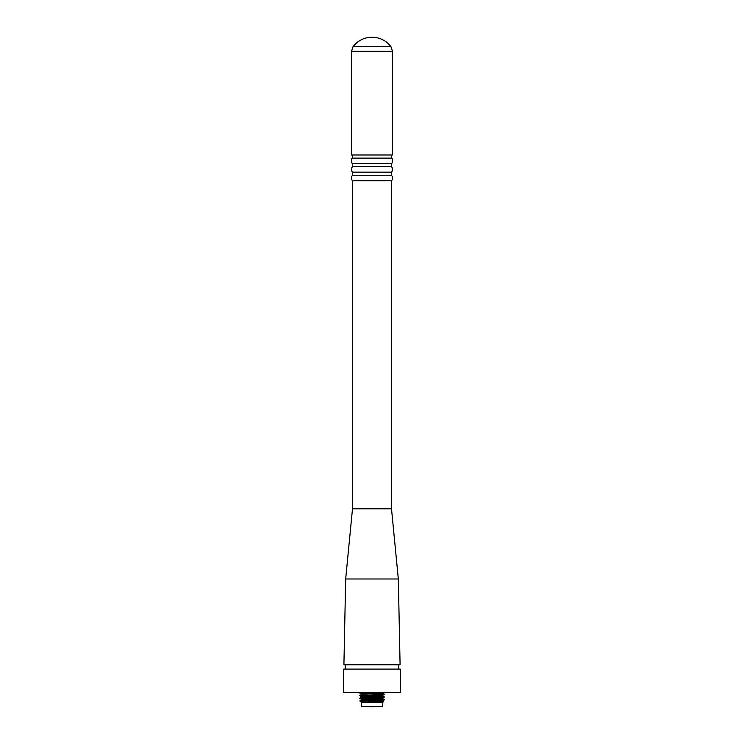 <?xml version="1.0" encoding="UTF-8"?>
<svg xmlns="http://www.w3.org/2000/svg" width="744" height="744" viewBox="0 0 744 744"><rect width="100%" height="100%" fill="white"/><g stroke="black" fill="none" stroke-linecap="round" stroke-linejoin="round"><path stroke-width="1.12" d="M352.498 180.745L391.502 180.745L391.502 508.784L352.498 508.784L352.498 180.745C350.945 178.923 350.945 177.1 352.498 175.277L352.498 172.162L391.502 172.162C393.055 170.339 393.055 168.516 391.502 166.703L391.502 163.578C391.902 164.991 393.409 157.979 391.502 158.119L391.502 154.994M352.498 172.162C350.945 170.339 350.945 168.516 352.498 166.703L391.502 166.703M352.498 175.277L391.502 175.277L391.502 172.162M372 578.99L398.328 578.99L400.086 664.801L343.914 664.801L345.672 578.99L372 578.99M345.281 664.801L345.281 669.098L400.477 669.098L400.477 692.497L343.523 692.497L343.523 669.098L398.719 669.098L398.719 664.801M372 46.565L390.916 46.565C386.071 40.502 379.766 37.377 372 37.2L372 37.2C364.235 37.377 357.929 40.502 353.084 46.565L372 46.565M392.479 51.327L392.479 154.994L351.521 154.994L351.521 51.327L392.479 51.327L390.916 46.565M352.498 166.703L352.498 163.578C352.098 164.991 350.591 157.979 352.498 158.119L391.502 158.119M352.498 163.578L391.502 163.578M361.5 702.652L361.5 702.271C360.859 701.825 383.141 701.369 382.5 700.913L382.5 701.304C383.141 701.75 360.859 702.215 361.5 702.662L361.5 706.567L382.5 706.567L382.5 702.662L361.5 702.662L372 702.234C386.666 701.936 386.666 701.648 372 701.369M382.5 702.662L383.365 701.787L382.481 701.276M380.193 698.337L372 698.337M363.305 700.932L360.57 701.741L359.78 700.913L384.22 699.927L382.481 700.941L380.974 700.671M361.5 699.918L361.5 699.546C360.859 699.09 383.141 698.635 382.5 698.179L382.5 698.57C383.141 699.025 360.859 699.481 361.5 699.937L359.78 700.913L378.119 700.03L384.239 699.574L382.481 698.542M363.807 698.914L359.761 698.542L384.22 697.202L382.5 698.179M361.5 697.193L361.5 696.812C360.859 696.356 383.141 695.9 382.5 695.445L382.5 695.835C383.141 696.291 360.859 696.747 361.5 697.202L359.78 698.179L378.119 697.295L384.239 696.84L382.481 695.817M382.481 693.082L384.239 694.115L359.761 695.817L384.22 694.468L382.5 695.445M361.5 694.459L361.5 694.087C360.859 693.631 383.141 693.176 382.5 692.72L382.5 693.11C383.141 693.566 360.859 694.022 361.5 694.478L359.78 695.454M382.909 692.497L381.161 692.497M381.449 701.108L380.974 701.062M376.52 697.695L374.455 697.602M376.52 694.961L374.455 694.877M360.57 701.741L361.519 702.299M370.047 706.8L371.954 706.567M372.047 706.567L373.953 706.8M369.545 696.068L360.701 695.64M369.545 693.334L360.701 692.915M360.17 692.497L361.686 692.497M384.22 699.546L383.3 699.741M384.22 696.821L383.3 697.007M384.22 694.087L383.3 694.282M359.78 692.72L369.387 692.497M391.502 180.745C393.055 178.923 393.055 177.1 391.502 175.277M391.502 508.784L398.328 578.99M352.498 158.119L352.498 154.994M351.521 51.327L353.084 46.565M352.498 508.784L345.672 578.99M380.974 699.899L380.974 701.146M359.78 698.179L361.519 699.574M359.78 695.835L361.519 696.84M359.78 693.11L361.519 694.115"/></g></svg>
